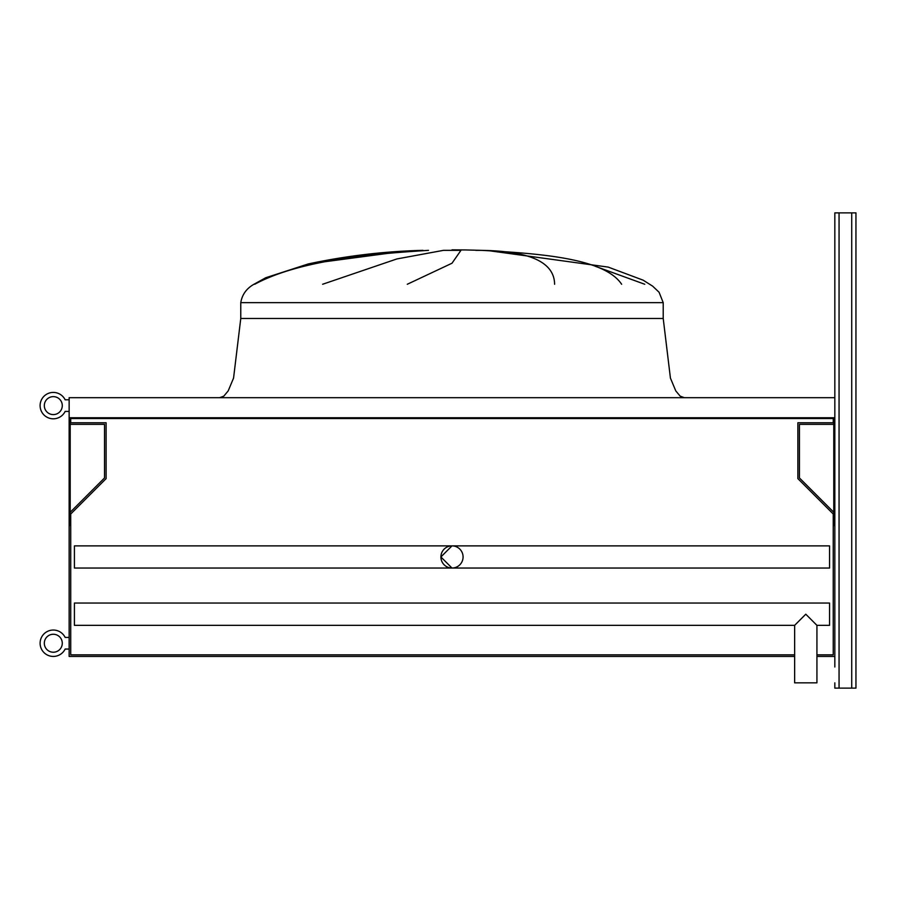 <?xml version="1.0" encoding="UTF-8"?>
<svg xmlns="http://www.w3.org/2000/svg" width="901" height="901" viewBox="0 0 901 901"><rect width="100%" height="100%" fill="white"/><g stroke="black" fill="none" stroke-linecap="round" stroke-linejoin="round"><path stroke-width="1.35" d="M644.767 284.265L595.651 266.414L644.767 284.265M403.851 251.233L422.952 250.343L403.851 251.233L308.255 263.948L265.727 277.745L253.969 284.265L265.727 277.745L308.255 263.948C346.052 255.861 384.276 251.323 422.941 250.343L421.871 250.377M322.614 284.265L396.857 258.947L443.495 250.343L460.963 250.343L451.987 263.238L407.275 284.265M451.987 249.937L465.186 249.937L451.987 249.836M554.588 284.265C554.385 261.504 528.121 250.196 475.773 250.343L481.033 250.343C544.992 253.665 604.931 259.105 621.634 284.265M428.493 250.343C377.598 253.665 301.43 259.105 254.701 284.265M816.925 656.446L834.833 656.446L834.833 525.486L833.774 525.486L833.774 418.548L70.199 418.548L70.199 525.486L69.14 525.486L69.14 656.446L794.648 656.446M70.199 424.348L104.527 424.348L104.527 477.958L70.199 512.286M833.774 512.286L799.446 477.958L799.446 424.348L833.774 424.348M70.728 418.548L70.728 422.772L106.115 422.772L106.115 478.611L70.728 513.998L70.728 654.858L794.648 654.858M816.925 654.858L833.245 654.858L833.245 513.998L797.869 478.611L797.869 422.772L833.245 422.772L833.245 418.548M69.14 399.807L65.154 399.807A13.2 13.2 0 0 0 45.05 395.314A13.2 13.2 0 0 0 45.05 415.913A13.2 13.2 0 0 0 65.154 411.419L69.14 411.419M62.282 405.619A8.976 8.976 0 0 0 48.812 397.837A8.976 8.976 0 0 0 48.812 413.39A8.976 8.976 0 0 0 62.282 405.619M69.14 637.435L65.154 637.435A13.2 13.2 0 0 0 45.05 632.941A13.2 13.2 0 0 0 45.05 653.54A13.2 13.2 0 0 0 65.154 649.047L69.14 649.047M62.282 643.235A8.976 8.976 0 0 0 48.812 635.464A8.976 8.976 0 0 0 48.812 651.018A8.976 8.976 0 0 0 62.282 643.235M65.154 637.435A13.2 13.2 0 0 0 45.05 632.941A13.2 13.2 0 0 0 45.05 653.54A13.2 13.2 0 0 0 65.154 649.047M65.154 399.807A13.2 13.2 0 0 0 45.05 395.314A13.2 13.2 0 0 0 45.05 415.913A13.2 13.2 0 0 0 65.154 411.419M834.833 218.155L834.833 397.69L834.833 212.873L855.95 212.873L855.95 688.127L855.95 221.849M834.833 666.999L834.833 417.76L69.14 417.76L69.14 525.486M834.833 682.845L834.833 688.127L855.95 688.127L855.95 679.151M69.14 417.76L69.14 397.69L834.833 397.69L834.833 234.001M855.95 670.704L855.95 230.296M834.833 397.69L834.833 417.76M829.551 545.871L829.551 568.047L451.987 568.047L440.893 556.953L451.987 545.871L829.551 545.871M451.987 545.871L74.423 545.871L74.423 568.047L451.987 568.047M463.08 556.953A11.094 11.094 0 0 0 446.445 547.357A11.094 11.094 0 0 0 446.445 566.56A11.094 11.094 0 0 0 463.08 556.953M829.551 603.051L829.551 625.339L816.925 625.339L805.787 614.2L794.648 625.339L805.787 614.2L816.925 625.339L816.925 682.845L794.648 682.845L794.648 625.339L74.423 625.339L74.423 603.051L829.551 603.051M451.987 318.481L663.215 318.481L663.215 302.646L659.059 292.228L652.639 286.146L643.1 280.155L608.209 267.101L488.353 250.624L608.209 267.101L643.1 280.155L652.639 286.146L659.059 292.228L663.215 302.646L240.77 302.646L240.77 318.481L663.215 318.481L670.423 378.082L675.784 390.91L680.176 396.147L684.332 397.69M851.727 688.127L851.727 212.873M839.056 688.127L839.056 212.873M480.988 250.343L465.186 249.937M240.77 302.646C242.132 294.571 246.525 288.444 253.969 284.265M240.77 318.481L233.562 378.082L228.19 390.91L223.797 396.147L219.641 397.69"/></g></svg>
